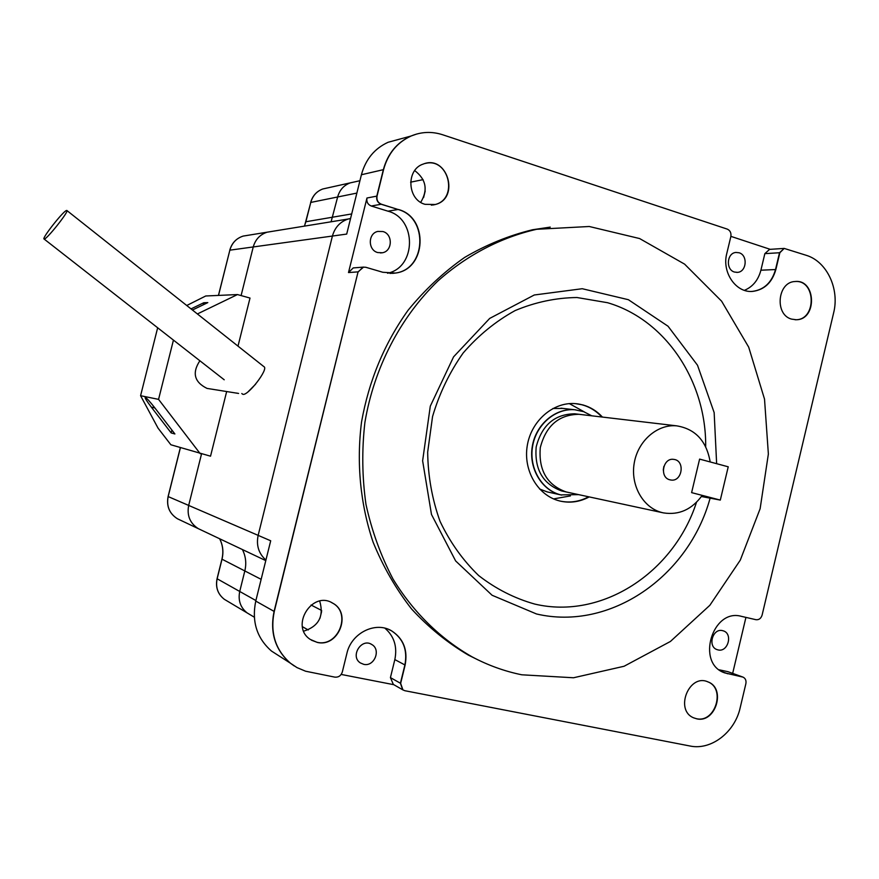 <?xml version="1.0" encoding="UTF-8"?>
<svg xmlns="http://www.w3.org/2000/svg" width="879" height="879" viewBox="0 0 879 879"><rect width="100%" height="100%" fill="white"/><g stroke="black" fill="none" stroke-linecap="round" stroke-linejoin="round"><path stroke-width="1.32" d="M691.608 492.625L699.607 459.102L728.23 466.804L720.308 500.085L691.608 492.625L699.607 459.102L710.177 461.947C706.54 440.972 695.366 428.93 676.643 425.843C657.294 423.975 637.813 440.972 634.198 463.244C630.353 485.483 643.208 507.963 662.107 512.578L663.502 512.896C679.071 515.314 691.971 509.479 702.2 495.382L691.608 492.625M701.42 496.503L720.308 500.085M795.506 319.758L795.913 319.747C816.525 319.857 816.151 280.181 795.517 281.489C816.151 280.181 816.525 319.857 795.913 319.747L795.506 319.758M341.195 674.435L393.792 684.686M696.355 718.67C715.264 723.461 726.043 688.224 707.661 681.785L707.661 681.785C726.043 688.224 715.264 723.461 696.355 718.67L693.795 717.901L696.355 718.67M317 642.274L311.551 640.242L317 642.274C338.228 647.625 351.908 613.092 332.581 603.104C351.908 613.092 338.228 647.625 317 642.274M331.57 602.565L332.581 603.104L331.57 602.565M303.694 631.177C318.758 626.298 324.098 616.278 319.714 601.093M730.889 236.363L770.202 249.328M350.578 218.464L348.249 219.003C340.151 221.684 334.877 227.364 332.416 236.044L258.151 535.366C256.097 545.376 258.69 553.594 265.919 560.033C258.69 553.594 256.097 545.376 258.151 535.366L332.416 236.044L346.7 234.078L361.412 174.745L383.354 169.669C387.694 153.726 396.858 142.53 410.856 136.08L416.789 134.004L410.856 136.08C396.858 142.53 387.694 153.726 383.354 169.669L376.805 196.127C376.223 200.049 377.673 202.763 381.156 204.258L398.077 209.499L381.156 204.258C377.673 202.763 376.223 200.049 376.805 196.127L383.574 169.614C387.925 153.671 397.099 142.464 411.086 136.014C421.382 131.729 431.853 131.301 442.533 134.718L727.263 229.111C730.185 230.463 731.383 232.946 730.845 236.55L726.768 253.57C721.67 272.523 736.152 293.289 752.853 291.378C764.466 289.751 772.136 282.467 775.86 269.523L779.519 252.734L775.52 269.545C771.795 282.478 764.137 289.762 752.523 291.378C764.137 289.762 771.795 282.478 775.52 269.545L760.906 270.205L764.851 253.646L769.586 249.372M361.412 174.745C365.609 159.352 374.498 148.529 388.068 142.288L399.626 139.135M384.947 628.21C394.155 636.22 397.451 646.68 394.836 659.591L390.43 677.599L400.417 683.236L402.703 689.784L400.417 683.236L404.889 664.942C407.724 649.933 403.252 638.55 391.496 630.803C403.252 638.55 407.724 649.933 404.889 664.942L400.648 683.368L405.12 665.062C407.955 650.042 403.483 638.659 391.715 630.913C375.608 620.97 351.303 632.979 346.886 653.405L342.327 671.963C341.03 675.731 338.536 677.445 334.855 677.138L305.595 671.215L296.992 667.601L290.509 663.26C275.358 649.977 269.952 632.715 274.27 611.498L358.072 271.864L274.083 611.388L358.072 271.864L363.587 267.062L358.072 271.864L348.502 272.567L366.961 198.006L377.036 196.083L383.574 169.614M180.415 447.675L168.164 496.58L188.677 505.425L201.511 454.025L188.677 505.425C186.777 515.544 189.985 523.28 198.302 528.653L200.742 529.806L198.302 528.653C189.985 523.28 186.777 515.544 188.677 505.425L270.699 540.783L255.756 601.071C251.581 621.541 256.833 638.198 271.512 651.075L279.214 656.009M745.93 617.388L732.668 673.358M294.234 665.952L290.312 663.14C275.171 649.845 269.754 632.605 274.083 611.388C269.754 632.605 275.171 649.845 290.312 663.14L294.234 665.952M414.701 170.581C426.15 179.36 428.15 189.941 420.722 202.335M425.403 163.428C448.916 157.275 458.629 198.995 435.083 204.543L433.237 204.961L435.083 204.543C458.629 198.995 448.916 157.275 425.403 163.428M388.782 629.474L391.715 630.913M744.414 290.334C752.776 286.818 758.28 280.104 760.906 270.205M751.622 291.432L752.523 291.378L751.622 291.432M387.551 273.237C416.536 267.337 416.91 218.596 387.947 211.169L371.257 206.016C367.818 204.543 366.378 201.884 366.961 198.006M377.036 196.083C376.443 200.016 377.893 202.719 381.387 204.214L398.077 209.499C428.688 217.388 426.304 269.523 395.231 273.072L392.616 273.38L395.231 273.072C426.304 269.523 428.688 217.388 398.077 209.499L387.947 211.169M400.648 683.368L402.934 689.916L404.878 690.718L689.938 745.996C711.111 750.6 734.833 732.295 740.184 707.749L745.875 683.686C746.403 680.522 745.447 678.324 743.008 677.116L724.779 672.907L742.678 676.995L728.021 671.71L742.535 676.94M719.198 669.809L728.021 671.71M319.967 618.267L321.604 611.597L319.967 618.267M425.205 191.029L423.59 197.577L425.205 191.029M363.73 664.337C374.256 666.985 381.299 649.746 371.85 644.549C361.511 637.495 349.743 656.404 360.423 662.964L363.73 664.337M393.342 684.422L390.43 677.599M739.085 252.767C748.062 255.163 746.667 271.985 737.459 272.369L734.481 272.05C725.571 269.732 726.779 253.031 735.899 252.449L739.085 252.767M382.914 231.54C393.001 234.056 392.594 251.163 382.42 252.756L377.728 252.559C367.829 250.163 367.861 233.418 377.772 231.43L382.914 231.54M348.502 272.567L353.226 267.93L354.446 267.831M722.571 630.65L723.285 630.847C733.207 633.671 727.966 652.603 718 649.9L717.099 649.636C707.309 646.625 712.715 627.892 722.571 630.65M402.934 689.916L392.682 684.049M784.244 248.405L779.519 252.734L784.244 248.405M560.154 501.085C569.999 503.129 579.492 501.689 588.644 496.789C579.492 501.689 569.999 503.129 560.154 501.085M601.873 417.009C594.786 409.394 586.26 404.955 576.294 403.703C586.26 404.955 594.786 409.394 601.873 417.009M539.552 488.988L547.145 491.877L561.34 495.02M563.01 408.427L552.902 408.482M560.56 494.833L561.67 495.086L560.56 494.833C541.585 490.229 528.576 468.21 532.289 446.433C535.772 424.623 555.176 407.977 574.613 409.746C555.176 407.977 535.772 424.623 532.289 446.433C528.576 468.21 541.585 490.229 560.56 494.833M575.8 409.867L574.613 409.746L575.8 409.867M569.361 403.626L584.359 411.932M570.449 495.91L553.572 498.909M241.099 295.575L253.24 246.955C255.382 239.451 260.008 234.528 267.128 232.199L271.776 231.441L267.128 232.199C260.008 234.528 255.382 239.451 253.24 246.955L241.099 295.575M331.097 221.794L337.646 196.984L331.097 221.794M356.863 193.083L337.646 196.984C339.591 190.007 343.766 185.315 350.161 182.898L354.149 182.008L350.161 182.898C343.766 185.315 339.591 190.007 337.646 196.984L310.781 202.434L304.508 226.123M249.79 614.498L247.186 612.949C240.428 607.587 237.934 600.434 239.725 591.468L244.823 570.932C246.592 563.384 245.79 556.264 242.417 549.551C245.79 556.264 246.592 563.384 244.823 570.932L239.725 591.468C237.934 600.434 240.428 607.587 247.186 612.949L249.79 614.498M350.534 218.629L348.249 219.003C340.151 221.684 334.877 227.364 332.416 236.044L229.848 250.174L218.519 295.41M669.952 479.824C659.14 477.561 662.942 457.399 673.797 459.398C685.543 460.475 682.236 482.34 670.688 479.978L669.952 479.824M565.988 491.888C547.035 484.966 538.464 470.221 540.288 447.642C545.947 425.711 558.868 414.602 579.03 414.306L580.843 414.514L579.03 414.306C558.868 414.602 545.947 425.711 540.288 447.642C538.464 470.221 547.035 484.966 565.988 491.888L567.263 492.185L565.988 491.888M663.854 466.43L663.26 470.056M226.661 391.562L210.531 456.19L170.867 444.763L158.055 428.15L140.585 395.704L158.561 399.363L173.438 340.107M186.744 305.507L205.752 295.981L237.473 294.564L250.01 298.058L238 346.128M157.66 327.779L140.585 395.704M199.885 360.764C191.897 372.872 194.281 382.09 207.026 388.408L237.539 393.276M158.561 399.363L200.247 453.729M237.473 294.564L197.401 313.946M203.28 304.793L203.796 302.728L191.018 308.892M203.796 302.728L207.807 302.607L192.435 310.023M171.163 432.929L174.899 433.962L154.858 407.9C150.023 401.725 146.826 398.198 145.255 397.319C144.628 397.682 146.639 400.934 151.287 407.087L171.163 432.929L171.888 430.04M236.572 393.067L238.594 393.451M248.131 391.748L255.646 384.145M66.925 210.542L263.909 366.664C269.271 368.631 246.812 397.539 242.56 394.122L242.318 393.924M66.518 210.488L66.815 210.455C69.859 210.466 45.917 240.56 44.093 239.022C41.28 238.934 63.167 211.092 66.518 210.488M576.558 414.009L574.756 413.8C554.671 414.097 541.816 425.15 536.179 446.961C534.377 469.419 542.903 484.098 561.78 490.987L566.845 492.097M710.111 498.151C688.806 576.36 610.378 631.298 536.498 613.971L492.086 595.259L455.641 560.945L431.479 514.446L422.623 460.805L430.292 406.164L453.586 356.83L489.691 318.418L534.278 294.992L582.239 288.719L628.386 299.706L668.051 326.241L697.508 365.235L714.155 412.592L716.638 463.683M521.807 674.797C504.568 671.281 488.01 665.304 472.122 656.866C440.511 638.879 413.317 612.3 393.012 579.03C380.816 555.792 371.806 530.905 365.972 504.381C362.115 477.308 361.752 449.993 364.895 422.447C374.058 367.774 400.319 317.286 438.039 280.84C467.287 254.899 501.151 237.352 536.684 229.287L589.26 226.496L639.604 238.55L684.587 264.129L721.604 301.178L748.699 347.15L764.521 399.121L768.367 454.025L760.126 508.721L740.283 560.143L709.847 605.301L670.402 641.472L624.079 666.26L573.515 677.764L521.807 674.797M550.243 227.112L532.564 229.749C508.996 235.462 486.34 244.703 464.595 257.459C443.697 272.116 424.854 289.718 408.065 310.265C384.431 343.392 368.938 380.596 361.555 421.876C356.336 462.881 360.335 504.139 373.059 542.057C383.046 566.57 395.869 588.853 411.515 608.916C428.545 627.408 447.488 642.791 468.331 655.086L478.407 660.074M705.683 446.686C706.386 381.387 665.755 319.714 607.576 302.717L576.987 297.52C555.924 297.783 535.311 302.134 515.149 310.562C495.723 321.253 478.396 335.393 463.178 352.973C449.598 372.191 439.39 393.385 432.556 416.536L427.666 452.158C428.007 476.242 432.138 499.305 440.038 521.324C449.971 542.189 462.848 560.275 478.681 575.569C495.844 588.886 514.534 598.379 534.751 604.071C601.939 619.937 673.852 572.548 696.498 502.294M589.216 496.91C580.008 501.843 570.471 503.271 560.582 501.184L559.67 500.964C538.025 495.767 523.104 470.715 527.235 445.84C531.114 420.931 553.144 401.802 575.316 403.615L582.876 404.922C590.424 407.054 596.951 411.108 602.445 417.075M576.437 403.714C586.469 404.944 595.039 409.383 602.159 417.042C595.039 409.383 586.469 404.944 576.437 403.714M560.582 501.184L560.308 501.118C570.185 503.206 579.733 501.777 588.93 496.844C579.733 501.777 570.185 503.206 560.308 501.118L560.275 501.118M578.679 494.635L560.846 494.888C541.86 490.295 528.839 468.254 532.564 446.477C536.047 424.667 555.451 408.01 574.899 409.779L583.689 411.68L591.754 415.811M398.308 209.466C428.941 217.355 426.546 269.501 395.462 273.05L382.804 272.27L365.796 267.271L363.082 267.139L358.291 271.853M742.381 676.929L724.549 672.82C695.805 663.337 712.397 607.982 741.382 616.344L755.929 619.695C758.94 620.025 760.994 618.497 762.104 615.102L833.622 312.913C839.72 289.015 827.007 261.689 806.482 255.382L784.189 248.416L779.86 252.723L775.86 269.523M696.662 718.802C715.583 723.593 726.362 688.345 707.98 681.906C689.202 673.149 674.347 710.001 693.575 717.802L696.662 718.802M317.198 642.395C338.448 647.746 352.127 613.19 332.789 603.214C312.353 589.985 289.663 626.244 310.276 639.418L317.198 642.395M791.605 319.121L796.253 319.747C817.393 319.802 816.13 278.962 795.023 281.522C777.388 281.95 774.41 314.803 791.605 319.121M425.073 204.335L435.336 204.499C460.332 198.445 447.367 154.308 423.315 164.043C405.823 169.427 407.186 199.753 425.073 204.335M255.756 601.071L274.27 611.498M405.12 665.062L394.836 659.591M779.86 252.723L764.851 253.646M381.387 204.214L371.257 206.016M727.768 673.786L722.252 671.765M423.107 179.635L410.603 182.173M351.699 213.938L305.87 221.75L310.781 202.434C312.638 195.786 316.638 191.303 322.78 188.985L326.603 188.128M261.14 579.338L222.013 559.198L217.146 578.778L255.888 600.544M302.398 626.683L308.232 629.957M321.67 610.476L311.056 605.016M219.684 538.783C222.936 545.2 223.716 552.001 222.013 559.198L221.926 559.143C223.629 551.946 222.859 545.145 219.64 538.761M247.592 235.374L243.142 236.088C236.319 238.33 231.891 243.022 229.848 250.174L218.442 295.41M217.069 578.679L217.146 578.778C215.432 587.326 217.827 594.171 224.321 599.302L226.815 600.786M265.777 560.615L177.404 518.753C169.394 513.589 166.296 506.194 168.098 496.547L168.164 496.58C166.351 506.227 169.438 513.622 177.404 518.753L179.734 519.863M221.937 559.11L217.058 578.712C215.355 587.271 217.772 594.127 224.321 599.302L254.306 617.19M229.76 250.24L229.771 250.196C231.814 243.043 236.275 238.341 243.142 236.088L348.249 219.003M305.859 221.805L304.409 226.134M310.65 202.544L310.661 202.489C312.539 195.819 316.572 191.314 322.78 188.985L359.929 180.722M151.287 407.087L154.935 407.988M795.099 319.747L796.253 319.747M388.068 142.288L411.086 136.014M271.512 651.075L290.509 663.26M431.358 205.148L435.336 204.499M390.001 273.413L395.462 273.05M737.459 272.369L736.69 272.402M382.42 252.756L380.409 252.954M371.85 644.549L370.74 643.966M560.967 408.197L574.899 409.779M363.082 267.139L353.226 267.93M769.136 249.405L784.189 248.416M180.338 447.653L168.098 496.547M567.263 492.185L663.041 512.798M574.756 413.8L676.643 425.843M242.56 394.122L241.802 393.528M224.211 379.783L44.093 239.022M468.331 655.086L472.122 656.866M532.564 229.749L536.684 229.287"/></g></svg>
